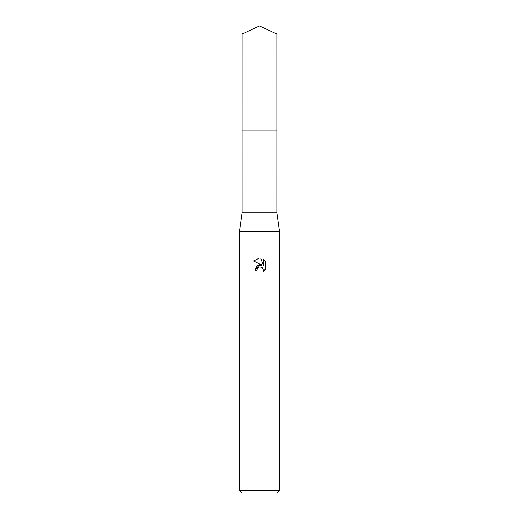 <?xml version="1.0" encoding="UTF-8"?>
<svg xmlns="http://www.w3.org/2000/svg" width="519" height="519" viewBox="0 0 519 519"><rect width="100%" height="100%" fill="white"/><g stroke="black" fill="none" stroke-linecap="round" stroke-linejoin="round"><path stroke-width="0.78" d="M242.152 34.04L276.848 34.04L259.5 25.95L242.152 34.04L242.146 130.048L276.854 130.048L276.848 212.79L279.52 231.474L279.52 490.384L239.48 490.384L242.152 493.05L276.848 493.05L279.52 490.384M276.848 34.04L276.854 130.048L242.146 130.048L242.152 212.79L276.848 212.79M242.152 212.79L239.48 231.474L279.52 231.474M259.5 266.961L257.34 268.647L256.996 270.101L254.894 270.101L259.5 264.839L262.05 265.151L253.551 260.96L259.5 258.027L260.791 258.17L263.386 265.637L263.386 259.241L265.449 261.323L265.449 269.218L263.055 271.508L263.393 270.081L262.458 267.823L261.42 267.129L259.5 266.961L261.42 267.129L262.458 267.823L263.393 270.081L263.055 271.508L265.449 269.218M256.996 270.101L257.21 268.926M262.05 265.151L257.152 265.741L254.894 270.101M259.007 267.11L259.481 266.967M265.449 261.323L263.386 259.241M260.791 258.17L259.688 258.034M259.5 258.027L253.551 260.96M239.48 231.474L239.48 490.384"/></g></svg>
